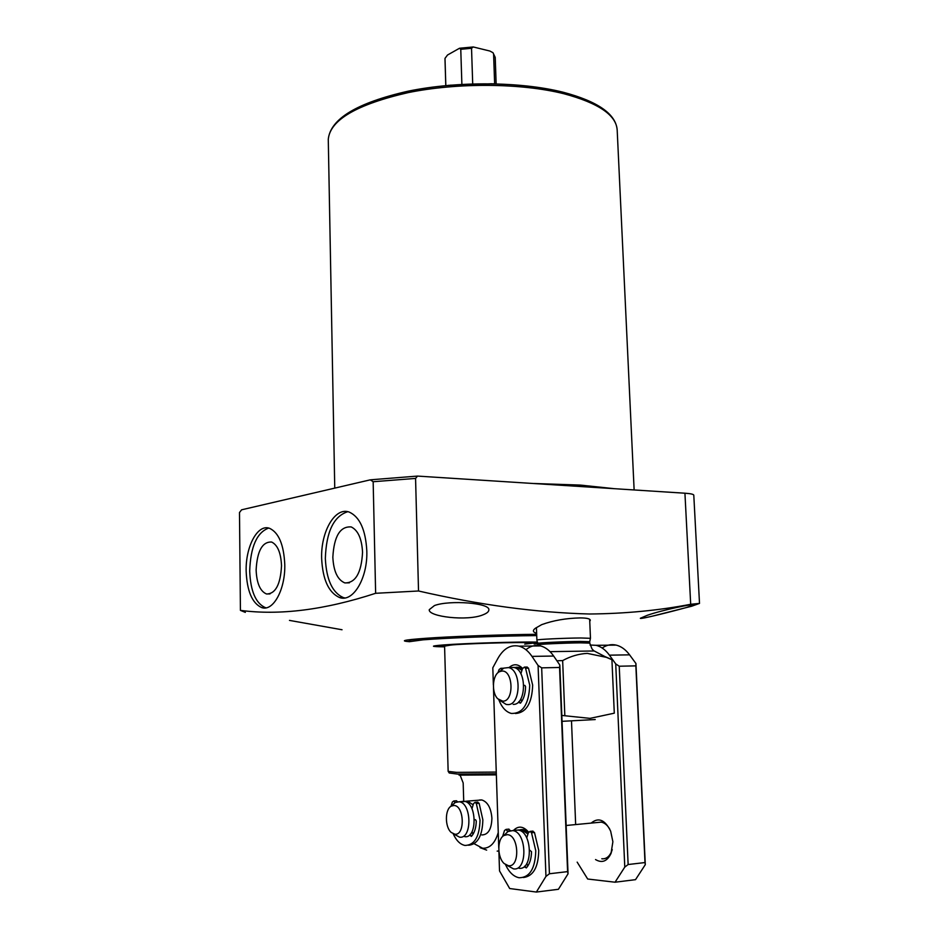 <?xml version="1.0" encoding="UTF-8"?>
<svg xmlns="http://www.w3.org/2000/svg" width="939" height="939" viewBox="0 0 939 939"><rect width="100%" height="100%" fill="white"/><g stroke="black" fill="none" stroke-linecap="round" stroke-linejoin="round"><path stroke-width="1.41" d="M537.941 645.95L536.885 640.069C535.993 639.436 564.621 638.062 580.807 637.98L590.467 638.309L589.669 619.282M556.909 660.774L562.649 660.587C570.583 656.255 578.8 653.849 587.298 653.38L606.394 657.347L611.923 659.694L614.294 713.182L611.923 659.694M562.038 721.328L595.232 719.556M561.815 715.436L590.021 718.37L614.294 713.182M537.906 643.391C537.049 642.828 564.726 641.537 580.372 641.431L589.715 641.701L590.431 638.344M362.548 552.273C361.808 538.716 358.041 530.277 351.233 526.943C340.164 526.122 334.026 536.216 332.84 557.214C333.568 571.311 337.571 579.879 344.848 582.919C355.529 583.06 361.433 572.849 362.548 552.273M281.524 565.748C280.937 552.871 277.639 544.96 271.641 542.038C262.357 541.603 257.18 550.923 256.124 569.985C256.699 583.295 260.173 591.3 266.535 593.988C275.514 593.894 280.515 584.481 281.524 565.748M284.775 564.527C283.813 544.62 278.73 532.542 269.505 528.293C257.638 523.809 245.56 546.475 246.147 570.971C246.969 591.042 252.157 603.249 261.699 607.592C273.167 611.817 285.456 589.434 284.775 564.527M268.683 528.07C256.887 532.425 250.56 546.744 249.692 571.053C250.513 591.089 255.713 603.272 265.291 607.615L266.124 607.815M366.809 550.817C365.623 529.842 359.778 516.931 349.285 512.107C335.2 506.579 320.739 531.486 321.643 558.365C322.676 579.563 328.638 592.626 339.554 597.544C353.111 602.685 367.818 578.166 366.809 550.817M347.782 511.696C333.721 516.168 326.244 531.767 325.34 558.459C326.385 579.633 332.371 592.673 343.31 597.58L344.848 597.955M589.751 621.372L590.302 620.28C590.162 618.754 586.852 617.968 580.361 617.909C566.088 618.214 553.188 620.468 541.662 624.658L535.418 628.25C532.39 630.492 532.8 632.17 536.639 633.297M342.042 629.752L289.47 620.397M483.174 614.752C486.872 613.308 488.761 611.723 488.832 610.033C490.721 602.873 449.394 599.88 434.452 605.561L429.276 609.657C427.761 616.677 467.775 621.477 483.174 614.752M686.667 607.451L694.074 604.786C695.224 603.167 662.042 610.068 647.229 615.327L640.328 618.273C639.506 619.67 671.362 611.688 686.667 607.451M536.674 634.306C506.461 634.576 463.373 636.008 435.309 637.663C406.622 639.482 397.89 640.797 409.134 641.642M699.508 603.39L693.792 495.205C693.686 494.278 690.728 493.609 684.93 493.21L417.515 476.085L415.566 478.421L418.524 590.995C479.7 604.998 536.709 612.662 589.551 614C625.151 613.683 658.873 610.444 690.693 604.282L699.508 603.413L691.644 606.23L652.124 616.23M418.524 590.995L375.635 593.295L373.159 481.73L370.342 479.829L241.605 509.807L239.492 512.541L240.419 610.373C279.599 615.597 324.671 609.916 375.635 593.295M240.419 610.373L245.337 612.381M536.685 634.518C486.872 634.776 405.953 638.766 409.111 640.68L409.134 641.724L422.984 639.846C446.295 637.921 502.025 635.832 536.721 635.609M564.82 715.342L562.649 660.587M612.287 659.753L604.857 656.537M524.713 644.131L534.115 643.039C536.955 641.736 475.474 643.086 452.774 644.858L444.57 645.856L448.149 771.342M444.593 646.83C430.156 646.666 429.769 646.044 443.443 644.952C464.406 643.321 519.126 641.654 537.507 642.076M444.581 646.478L439.804 645.997L448.819 644.893C470.92 643.168 530.887 641.63 537.671 642.593M537.847 643.203L534.138 643.649M444.57 646.126L452.046 644.858C476.308 642.969 541.697 641.642 534.796 643.133L534.115 643.297M537.918 643.708L534.15 643.99M479.5 800.005L481.801 799.958C487.658 801.871 491.027 807.939 491.907 818.174C491.567 829.207 488.198 834.806 481.813 834.947M496.262 772.069L456.518 772.374L448.161 771.377M498.257 832.517C495.053 843.245 489.841 848.48 482.646 848.246L474.148 843.738M494.642 83.806L493.597 54.004L492.987 52.701L489.888 51.035L473.256 46.962L459.523 48.253L447.539 55.002L445.016 58.359M472.693 83.454L471.531 48.288L473.256 46.962M461.871 83.994L460.767 49.309L459.523 48.253M445.825 85.59L445.004 58.535M463.737 801.777L463.173 782.95L459.723 774.159M453.948 805.474C464.382 805.416 465.298 835.863 454.781 834.196L451.201 832.435C444.781 827.024 444.828 809.277 451.248 806.131L453.948 805.474M452.657 804.84L455.215 802.505L459.23 801.765C471.824 803.068 472.247 839.278 459.605 837.177L453.467 833.879M462.105 801.401L464.394 801.354C477.012 802.645 477.446 838.773 464.77 836.672M464.559 801.39L467.657 801.096L473.139 804.887M513.797 667.453L517.283 667.406L521.943 670.364M500.44 670.904L503.75 668.134L508.527 667.594C521.697 669.812 521.028 705.353 507.811 704.59L506.133 704.414L500.241 700.623M510.311 667.547L513.891 667.476C527.072 669.695 526.427 705.142 513.187 704.391M501.766 671.068C513.304 669.718 514.431 701.656 502.788 701.175L497.752 698.78C491.238 692.501 492.4 674.636 499.525 671.667L501.766 671.068M518.117 830.041L521.65 829.736L527.953 834.008M504.959 834.478L507.964 831.531L512.788 830.581C527.061 832.083 527.8 871.498 513.457 868.845L507.013 865.371M515.206 830.205L518.211 830.064C532.507 831.555 533.27 870.864 518.891 868.235M507.306 834.654C519.079 834.865 520.241 867.8 508.363 865.699L504.173 863.551C497.189 857.483 497.048 839.114 503.938 835.487L507.306 834.654M591.335 822.94C598.554 817.071 604.998 819.806 610.655 831.144L612.885 841.743L611.007 853.528C607.146 861.38 601.993 863.387 595.537 859.561M609.798 829.219C607.416 825.111 604.563 822.752 601.242 822.13L597.521 822.482M602.181 648.027C606.571 644.976 611.242 644.001 616.172 645.105C621.184 646.337 625.656 649.588 629.588 654.847L635.938 663.509L645.293 864.666L635.527 879.655L615.057 882.214L587.685 879.021L577.168 862.131M645.293 864.666L644.999 862.554L628.132 864.526L624.787 867.084L615.057 882.214M624.787 867.084L615.726 663.908L619.235 666.221L628.132 864.526M590.056 645.023L596.089 645.316C601.077 646.572 605.526 649.847 609.423 655.164L615.726 663.908M571.499 721.035L575.654 824.43M644.999 862.554L635.856 665.868L619.235 666.221M635.856 665.868L635.938 663.509M601.805 858.774C605.972 859.185 609.2 856.861 611.477 851.79L612.24 849.607M513.246 830.675C518.14 825.522 523.269 826.015 528.634 832.165M528.469 832.47L523.363 829.571L520.676 829.63M509.337 667.336C513.75 663.591 518.152 663.943 522.565 668.392M522.33 669.096L518.985 667.371L516.344 667.242M525.946 649.718C530.5 645.973 535.383 644.706 540.594 645.926C545.489 647.206 549.843 650.586 553.658 656.044L559.832 665.035L568.048 873.798L558.412 889.292L536.369 892.05L509.689 888.529L499.525 870.923L498.867 850.828M568.048 873.798L567.59 871.627L549.421 873.763L545.958 876.416L536.369 892.05M545.958 876.416L538.082 665.458L541.674 667.852L549.421 873.763M493.374 684.895L492.811 667.793L497.905 658.392C503.539 648.52 510.581 644.447 519.021 646.161C523.88 647.452 528.188 650.868 531.979 656.384L538.082 665.458M493.48 687.947L498.762 847.671M567.59 871.627L559.562 667.476L541.674 667.852M559.562 667.476L559.832 665.035M523.892 685.423L524.889 685.388L525.57 686.667C525.441 693.616 523.727 699.132 520.441 703.194L518.88 701.586M498.82 699.755C501.778 707.407 505.945 711.973 511.344 713.44C522.8 713.699 528.927 704.285 529.725 685.188L525.57 668.228L524.373 667.113L522.448 668.721L520.875 673.815M515.499 713.523C526.321 712.654 532.049 703.182 532.659 685.106L528.493 668.157L525.57 668.228M521.767 701.386L520.828 698.945M501.954 669.331L500.827 668.298L499.102 669.542L497.975 672.711M526.673 667.066L528.493 668.157M529.702 850.147L531.521 851.696C531.392 858.809 529.655 864.22 526.286 867.941L524.725 866.122M505.487 864.596C509.044 872.249 513.586 876.639 519.114 877.754C529.702 877.601 535.253 868.598 535.77 850.746L531.521 832.764L530.054 831.391L528.328 832.846L526.72 837.881M523.34 877.531C533.246 876.31 538.376 867.284 538.74 850.429L534.479 832.47L531.521 832.764M527.788 866.075L526.826 863.457M507.799 831.625L506.051 829.395L504.513 830.487L502.588 836.555M508.398 829.172L510.44 830.569M532.39 831.168L534.479 832.47M477.364 802.117L479.148 803.303L482.857 819.829C482.423 835.839 477.681 844.314 468.62 845.253M479.148 803.303L476.331 803.538L480.029 820.087C479.5 836.778 474.488 845.229 464.981 845.44C460.204 844.478 456.284 840.581 453.197 833.773M450.966 806.308L452.375 802.023L453.76 800.979L455.133 802.552M470.134 834.395L470.603 835.733L472.106 835.593M472.071 831.614L473.01 834.302M471.378 836.367L471.578 836.215C474.571 832.705 476.132 827.646 476.273 821.062L475.58 819.747L474.406 819.653M471.953 808.714L473.502 803.678L475.052 802.305L476.331 803.538M456.072 800.791L457.645 801.706M471.178 836.379L470.603 835.733M450.098 85.203L491.813 83.747M550.066 651.654L594.211 650.973M537.965 644.8C537.096 644.248 564.785 642.969 580.431 642.851L589.774 643.109L589.715 641.701M613.836 488.632L580.232 485.076L534.221 483.503M334.754 488.116L328.274 139.312C330.411 118.819 357.078 102.762 408.265 91.153C457.539 81.024 520.676 81.529 563.083 92.21C598.073 101.482 616.113 114.159 617.193 130.239C616.454 115.251 598.659 103.079 563.799 93.712C521.321 83.066 457.727 82.515 408.148 92.621C356.679 104.452 330.058 120.016 328.274 139.312L328.298 140.287M415.566 478.421L373.159 481.73M417.503 476.085L371.187 479.759L417.515 476.085M684.93 493.21L690.693 604.282M496.32 773.795L457.387 774.076L449.206 772.985L448.326 771.553M496.355 774.875L459.042 775.144M493.597 54.004L495.217 57.385L496.144 83.841M460.767 49.309L471.531 48.288M444.992 59.145L445.79 85.59M629.588 654.847L609.423 655.164M553.658 656.044L531.979 656.384M519.349 702.795L520.805 702.748M525.183 867.39L526.955 867.19M509.126 830.945L507.6 831.085M451.248 806.131L455.122 802.516M447.985 85.39L493.937 83.782M536.885 640.069L536.427 627.604M606.383 657.347L593.636 650.668L591.946 648.779L589.774 643.109M617.193 130.239L634.13 489.935M343.31 597.58L339.554 597.544M265.291 607.615L261.699 607.592M270.009 593.906L266.535 593.988M349.378 582.826L344.848 582.919M480.064 847.659L486.66 850.124M492.987 52.701L495.217 57.385M497.165 851.121L498.867 850.969M459.23 801.765L464.394 801.354M467.657 801.096L481.801 799.958M517.283 667.406L518.985 667.371M508.527 667.594L513.891 667.476M499.525 671.667L503.75 668.134M521.65 829.736L523.363 829.571M566.147 825.487L601.242 822.13M512.788 830.581L518.211 830.064M503.938 835.487L507.964 831.531M616.172 645.105L596.089 645.316M611.477 851.79L611.007 853.528M540.594 645.926L519.021 646.161M500.827 668.298L503.55 668.239M524.373 667.113L527.295 667.054M506.051 829.395L508.985 829.114M530.054 831.391L533.012 831.109M477.869 802.082L475.052 802.305M456.542 800.756L453.76 800.979"/></g></svg>
